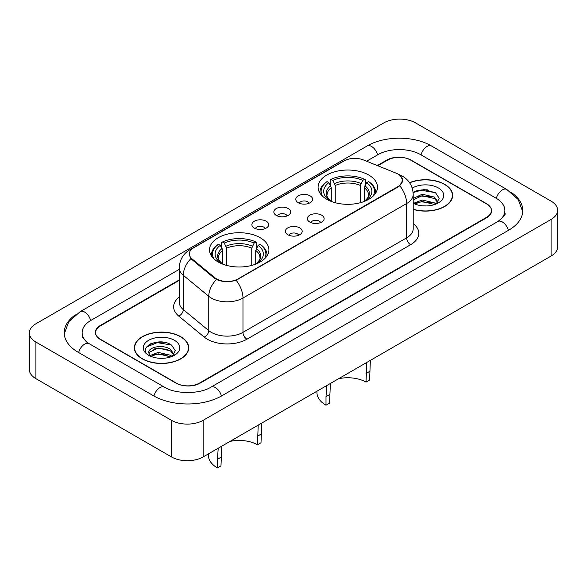 <?xml version="1.0" encoding="UTF-8"?>
<svg xmlns="http://www.w3.org/2000/svg" width="587" height="587" viewBox="0 0 587 587"><rect width="100%" height="100%" fill="white"/><g stroke="black" fill="none" stroke-linecap="round" stroke-linejoin="round"><path stroke-width="0.88" d="M260.21 237.735A29.702 17.148 0 0 0 227.844 234.022A29.702 17.148 0 0 0 209.508 249.864A29.702 17.148 0 0 0 218.203 261.993A29.702 17.148 0 0 0 250.576 265.706A29.702 17.148 0 0 0 268.912 249.864A29.702 17.148 0 0 0 260.21 237.735M368.797 175.051A29.702 17.148 0 0 0 336.424 171.331A29.702 17.148 0 0 0 318.088 187.172A29.702 17.148 0 0 0 326.79 199.301A29.702 17.148 0 0 0 359.156 203.021A29.702 17.148 0 0 0 377.492 187.172A29.702 17.148 0 0 0 368.797 175.051M298.255 202.735A8.409 4.85 180 0 1 296.589 201.363A8.409 4.85 180 0 1 299.37 195.324A8.409 4.85 180 0 1 310.141 195.867A8.409 4.85 180 0 1 311.814 201.363A8.409 4.85 180 0 1 298.255 202.735M309.122 203.234A5.041 2.913 0 0 0 307.764 201.818A5.041 2.913 0 0 0 302.797 201.077A5.041 2.913 0 0 0 299.282 203.234M276.301 215.407A8.409 4.85 180 0 1 274.635 214.035A8.409 4.85 180 0 1 277.416 208.003A8.409 4.85 180 0 1 288.188 208.546A8.409 4.85 180 0 1 289.861 214.035A8.409 4.85 180 0 1 276.301 215.407M287.168 215.913A5.041 2.913 0 0 0 285.81 214.49A5.041 2.913 0 0 0 280.843 213.756A5.041 2.913 0 0 0 277.328 215.913M254.347 228.086A8.409 4.85 180 0 1 252.681 226.707A8.409 4.85 180 0 1 255.462 220.675A8.409 4.85 180 0 1 266.234 221.218A8.409 4.85 180 0 1 267.907 226.707A8.409 4.85 180 0 1 254.347 228.086M265.214 228.585A5.041 2.913 0 0 0 263.857 227.169A5.041 2.913 0 0 0 258.889 226.428A5.041 2.913 0 0 0 255.374 228.585M309.789 222.062A8.409 4.85 180 0 1 308.116 220.69A8.409 4.85 180 0 1 310.905 214.659A8.409 4.85 180 0 1 321.676 215.202A8.409 4.85 180 0 1 323.342 220.69A8.409 4.85 180 0 1 309.789 222.062M320.649 222.568A5.041 2.913 0 0 0 319.299 221.152A5.041 2.913 0 0 0 314.331 220.411A5.041 2.913 0 0 0 310.809 222.568M287.835 234.741A8.409 4.85 180 0 1 286.163 233.369A8.409 4.85 180 0 1 288.951 227.338A8.409 4.85 180 0 1 299.722 227.873A8.409 4.85 180 0 1 301.388 233.369A8.409 4.85 180 0 1 287.835 234.741M298.695 235.248A5.041 2.913 0 0 0 297.345 233.824A5.041 2.913 0 0 0 292.377 233.09A5.041 2.913 0 0 0 288.855 235.248M396.1 173.158A15.13 8.739 180 0 1 398.118 174.134A15.13 8.739 180 0 1 402.55 180.312A15.13 8.739 180 0 1 398.118 186.49L238.021 278.92A15.13 8.739 180 0 1 214.923 277.754L192.074 258.911A15.13 8.739 180 0 1 189.344 253.907A15.13 8.739 180 0 1 193.776 247.729L344.085 160.941A15.13 8.739 180 0 1 363.47 159.965L396.1 173.158M179.248 280.366L100.509 325.822A16.81 9.708 0 0 0 95.586 332.69A16.81 9.708 0 0 0 100.509 339.55L175.806 383.025A16.81 9.708 0 0 0 199.58 383.025L486.491 217.373A16.81 9.708 0 0 0 491.414 210.513A16.81 9.708 0 0 0 486.491 203.652L411.193 160.178A16.81 9.708 0 0 0 387.42 160.178L377.771 165.747M499.273 220.631A30.26 17.471 0 0 0 504.864 210.513A30.26 17.471 0 0 0 496 198.157L420.71 154.689A30.26 17.471 0 0 0 377.911 154.689L366.589 161.227M179.248 269.382L91 320.333A30.26 17.471 0 0 0 82.136 332.69A30.26 17.471 0 0 0 87.727 342.808M171.448 420.314A22.416 12.943 0 0 0 203.146 420.314L551.083 219.435A22.416 12.943 0 0 0 557.65 210.285A22.416 12.943 0 0 0 551.083 201.136L415.552 122.888A22.416 12.943 0 0 0 383.854 122.888L35.917 323.767A22.416 12.943 0 0 0 29.35 332.917A22.416 12.943 0 0 0 35.917 342.067L171.448 420.314L171.448 456.921A22.416 12.943 0 0 0 203.146 456.921L551.083 256.042A22.416 12.943 0 0 0 557.65 246.892L557.65 210.285M29.35 332.917L29.35 369.524A22.416 12.943 0 0 0 35.917 378.674L171.448 456.921M75.349 314.889A48.2 27.824 0 0 0 64.203 332.69A48.2 27.824 0 0 0 78.32 352.361L153.611 395.836A48.2 27.824 0 0 0 221.776 395.836L508.68 230.192A48.2 27.824 0 0 0 522.797 210.513A48.2 27.824 0 0 0 511.651 192.719M413.204 209.42A27.178 15.695 0 0 0 452.643 195.412A27.178 15.695 0 0 0 444.682 184.318A27.178 15.695 0 0 0 409.565 182.682M180.759 336.689A27.178 15.695 0 0 0 151.138 333.291A27.178 15.695 0 0 0 134.357 347.79A27.178 15.695 0 0 0 142.318 358.884A27.178 15.695 0 0 0 171.94 362.289A27.178 15.695 0 0 0 188.72 347.79A27.178 15.695 0 0 0 180.759 336.689M134.636 349.199A27.178 15.695 0 0 0 134.54 349.617M400.385 175.806L402.748 180.216L399.784 185.763L398.316 186.827L236.121 280.248C230.119 282.061 224.124 282.061 218.129 280.248L214.725 278.531L190.863 258.662L189.146 254.296L189.917 251.515M179.248 279.911L100.311 325.477A16.81 9.708 0 0 0 95.388 332.345A16.81 9.708 0 0 0 100.311 339.205L176.401 383.135A16.81 9.708 0 0 0 200.174 383.135L486.689 217.718A16.81 9.708 0 0 0 491.613 210.858A16.81 9.708 0 0 0 486.689 203.99L410.599 160.06A16.81 9.708 0 0 0 386.826 160.06L377.309 165.556M188.53 349.617A27.178 15.695 0 0 0 188.442 349.199M452.46 197.239A27.178 15.695 0 0 0 452.364 196.828M163.78 342.228A22.416 12.943 0 0 0 150.661 343.791M427.703 189.858A22.416 12.943 0 0 0 414.583 191.421M413.204 209.236A26.899 15.533 0 0 0 452.364 195.412A26.899 15.533 0 0 0 444.484 184.428A26.899 15.533 0 0 0 409.667 182.843M422.405 205.81L426.676 205.942M414.026 203.131L422.185 200.02L434.424 202.882L435.906 204.071M414.774 203.916L422.185 201.473L434.688 204.518M413.204 201.84A12.672 7.315 0 0 0 414.884 204.019M413.204 198.45L422.185 194.209L434.424 197.071L438.056 202.097M413.204 199.903L422.185 195.662L434.424 198.523L437.77 202.478M413.204 203.234A18.27 10.551 0 0 0 438.386 202.875A18.27 10.551 0 0 0 438.386 187.95A18.27 10.551 0 0 0 412.235 188.133M436.332 203.894L439.201 198.274L435.576 192.815L424.188 189.55L413.094 192.228M414.151 203.696L413.204 202.691M413.123 192.573L421.187 190.247L435.327 192.646M417.159 196.784L421.187 196.058L431.284 196.924M417.159 202.596L421.187 201.869L431.284 202.735M142.516 358.767A26.899 15.533 0 0 0 171.83 362.135A26.899 15.533 0 0 0 188.442 347.79A26.899 15.533 0 0 0 180.561 336.806A26.899 15.533 0 0 0 151.241 333.438A26.899 15.533 0 0 0 134.636 347.79A26.899 15.533 0 0 0 142.516 358.767M158.475 358.187L162.746 358.312M150.096 355.509L158.255 352.398L170.494 355.26L171.976 356.448M150.852 356.294L158.255 353.851L170.766 356.896M150.228 356.074L148.915 353.007A12.672 7.315 0 0 0 150.962 356.39M174.134 354.475L170.494 349.448C162.893 343.769 147.242 347.277 148.915 353.007L148.871 352.449M148.951 353.183L149.303 352.237L158.255 348.04L170.494 350.901L173.847 354.849M172.409 356.265L175.271 350.644L171.653 345.193C158.828 335.977 136.045 348.12 149.201 355.561L149.854 355.964M174.456 340.328A18.27 10.551 0 0 0 148.614 340.328A18.27 10.551 0 0 0 148.614 355.245A18.27 10.551 0 0 0 174.456 355.245A18.27 10.551 0 0 0 174.456 340.328M146.53 347.02L157.265 342.617L171.404 345.024M153.236 349.162L157.265 348.429L167.361 349.294M153.236 354.974L157.265 354.24L167.361 355.106M370.368 360.374L369.59 380.053L366.017 382.108A25.777 14.88 0 0 0 338.574 378.732M330.371 383.465L329.564 403.159L325.998 405.213A30.825 17.793 0 0 1 316.965 392.63L316.965 391.206M366.017 382.108L366.802 362.436M331.281 201.429L331.281 187.745L328.881 182.667A24.096 13.912 0 0 0 328.881 199.918L328.434 200.182M330.217 184.964L330.217 179.776L331.017 179.321A26.679 15.401 0 0 1 364.571 179.321L362.737 180.378A24.096 13.912 0 0 0 332.851 180.378L335.243 185.455L335.243 202.72M360.337 202.72L360.337 185.455L362.737 180.378M329.564 394.589L325.998 396.651L326.805 385.527M322.468 196.139A26.679 15.401 0 0 1 327.047 181.61L326.255 182.065A27.794 16.047 0 0 0 319.996 192.206A27.794 16.047 0 0 0 320.062 193.321M364.571 179.321L365.363 179.776L365.363 184.964M327.047 181.61L328.881 182.667M332.851 180.378L331.017 179.321M328.881 199.918L331.083 201.356M325.998 396.651L325.998 405.213M375.519 193.321A27.794 16.047 0 0 0 375.585 192.206A27.794 16.047 0 0 0 369.326 182.065L368.533 181.61A26.679 15.401 0 0 1 373.112 196.139M367.146 200.182L366.699 199.918A24.096 13.912 0 0 0 366.699 182.667L368.533 181.61M364.498 201.356L366.699 199.918M366.699 182.667L364.3 187.745L364.3 201.429M261.787 423.066L261.002 442.737L257.436 444.799A25.777 14.88 0 0 0 229.994 441.424M221.791 446.157L220.983 465.843L217.41 467.905A30.825 17.793 0 0 1 208.385 455.321L208.385 453.898M257.436 444.799L258.221 425.127M222.7 264.121L222.7 250.429L220.301 245.351A24.096 13.912 0 0 0 220.301 262.609L219.854 262.873M221.637 247.648L221.637 242.46L222.429 242.005A26.679 15.401 0 0 1 255.983 242.005L254.149 243.069A24.096 13.912 0 0 0 224.263 243.069L226.663 248.147L226.663 265.405M251.757 265.405L251.757 248.147L254.149 243.069M220.983 457.28L217.41 459.335L218.225 448.219M213.888 258.83A26.679 15.401 0 0 1 218.467 244.295L217.674 244.75A27.794 16.047 0 0 0 211.415 254.897A27.794 16.047 0 0 0 211.481 256.005M255.983 242.005L256.783 242.46L256.783 247.648M218.467 244.295L220.301 245.351M224.263 243.069L222.429 242.005M220.301 262.609L222.502 264.04M217.41 459.335L217.41 467.905M266.938 256.005A27.794 16.047 0 0 0 267.004 254.897A27.794 16.047 0 0 0 260.745 244.75L259.953 244.295A26.679 15.401 0 0 1 264.532 258.83M258.566 262.873L258.119 262.609A24.096 13.912 0 0 0 258.119 245.351L259.953 244.295M255.917 264.04L258.119 262.609M258.119 245.351L255.719 250.429L255.719 264.121M192.074 258.911L192.074 259.858M214.923 277.754L214.923 278.686M238.021 278.92L238.021 279.368M398.118 186.49L398.118 186.937M221.438 396.027A8.966 5.18 -120 0 0 210.946 387.156C199.925 394.281 175.462 394.281 164.433 387.156L89.143 343.681L86.494 341.928L82.51 337.217L82.136 335.434M153.948 396.027A8.966 5.18 -60 0 1 159.95 387.596A8.966 5.18 -60 0 1 164.433 387.156M78.658 352.56A8.966 5.18 -60 0 1 84.66 344.129A8.966 5.18 -60 0 1 89.143 343.681M64.254 333.952L68.716 321.757L80.177 311.653A8.966 5.18 60 0 1 90.662 320.531M80.177 311.653L367.088 146.009A8.966 5.18 60 0 1 377.573 154.88M367.088 146.009C384.573 135.604 414.04 135.604 431.533 146.009A8.966 5.18 120 0 0 427.05 146.449A8.966 5.18 120 0 0 421.048 154.88M522.746 211.775L518.284 199.58L506.823 189.476A8.966 5.18 120 0 0 502.34 189.924A8.966 5.18 120 0 0 496.338 198.355M508.342 230.383A8.966 5.18 -120 0 0 497.857 221.504L210.946 387.156M203.146 456.921L203.146 420.314M35.917 378.674L35.917 342.067M551.083 256.042L551.083 219.435M413.204 223.574A28.022 16.179 180 0 1 410.599 244.72L246.936 339.205A5.606 3.236 60 0 1 242.974 332.345L406.637 237.852A22.416 12.943 0 0 0 413.204 228.703L413.204 194.385A22.416 12.943 180 0 1 406.637 203.535A19.613 11.322 -120 0 0 399.784 185.763M246.936 339.205A28.022 16.179 180 0 1 207.306 339.205A28.022 16.179 180 0 1 204.166 337.048L178.712 316.055A28.022 16.179 180 0 1 179.248 297.066M211.269 332.345A22.416 12.943 0 0 0 242.974 332.345L242.974 298.027A22.416 12.943 180 0 1 211.269 298.027A22.416 12.943 180 0 1 208.759 296.296L183.298 275.303A22.416 12.943 180 0 1 179.248 267.877L179.248 302.202A22.416 12.943 0 0 0 183.298 309.62L208.759 330.613A22.416 12.943 0 0 0 211.269 332.345M413.204 194.385C412.822 186.321 409.286 180.275 402.579 176.254L399.747 174.875A19.613 9.187 112 0 0 398.911 174.625M236.121 280.248A19.613 11.322 60 0 1 242.974 298.027L406.637 203.535L406.637 237.852A5.606 3.236 60 0 0 410.599 244.72M191.986 248.969A19.613 11.322 -120 0 0 189.872 249.746C183.166 253.775 179.622 259.821 179.248 267.877M189.872 249.746L342.639 161.55A19.613 11.322 60 0 1 344.121 160.919M190.863 258.662A19.613 13.119 129.5 0 0 183.298 275.303L183.298 309.62A5.606 3.749 -50.5 0 1 178.712 316.055M216.398 279.573A19.613 13.119 129.5 0 0 208.759 296.296L208.759 330.613A5.606 3.749 -50.5 0 1 204.166 337.048M331.281 187.745A20.736 11.975 0 0 0 327.054 194.987C326.489 196.043 327.737 198.054 330.797 201.018M360.337 185.455A20.736 11.975 0 0 0 335.243 185.455M330.694 185.785A21.558 12.444 0 0 0 330.694 200.952M360.924 183.496A21.558 12.444 0 0 0 334.656 183.496M364.887 200.952A21.558 12.444 0 0 0 364.887 185.785M364.784 201.018C367.844 198.061 369.091 196.051 368.526 194.987A20.736 11.975 0 0 0 364.3 187.745M369.59 371.483L366.017 373.537M222.7 250.429A20.736 11.975 0 0 0 218.474 257.678C217.909 258.735 219.156 260.745 222.216 263.71M251.757 248.147A20.736 11.975 0 0 0 226.663 248.147M222.113 248.477A21.558 12.444 0 0 0 222.113 263.636M252.344 246.188A21.558 12.444 0 0 0 226.076 246.188M256.306 263.636A21.558 12.444 0 0 0 256.306 248.477M256.203 263.71C259.263 260.753 260.511 258.742 259.946 257.678A20.736 11.975 0 0 0 255.719 250.429M261.002 434.167L257.436 436.229M189.344 253.907L189.344 255.763M402.55 180.312L402.55 181.647M504.864 213.257C506.111 214.167 503.778 216.919 497.857 221.504M431.533 146.009L506.823 189.476M342.639 161.55L347.761 159.385M399.747 174.875L398.529 174.376M452.364 197.658L452.364 195.412M188.442 350.035L188.442 347.79M134.636 350.035L134.636 347.79M319.996 193.218L319.996 192.206M375.585 193.218L375.585 192.206M211.415 255.91L211.415 254.897M267.004 255.91L267.004 254.897"/></g></svg>
